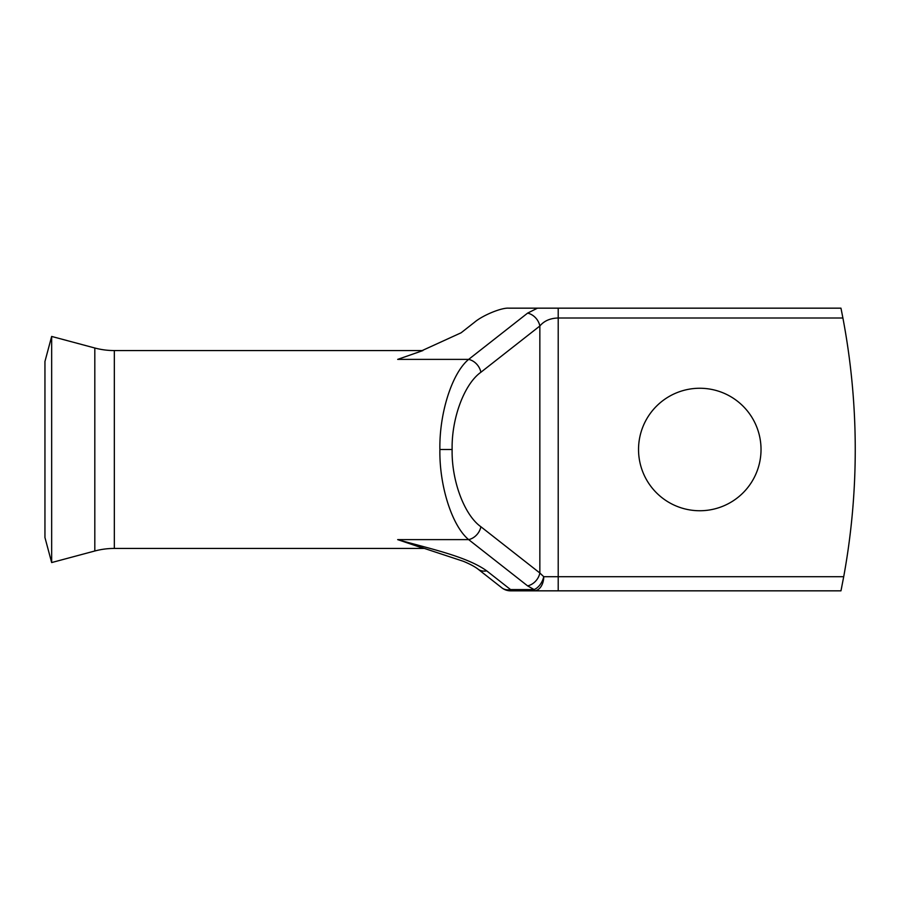 <?xml version="1.0" encoding="UTF-8"?>
<svg xmlns="http://www.w3.org/2000/svg" width="899" height="899" viewBox="0 0 899 899"><rect width="100%" height="100%" fill="white"/><g stroke="black" fill="none" stroke-linecap="round" stroke-linejoin="round"><path stroke-width="1.35" d="M422.901 350.565L114.33 350.565A75.381 75.381 0 0 1 94.811 348.003L51.659 336.44L51.659 562.56L94.811 550.997A75.381 75.381 0 0 1 114.33 548.435L423.676 548.435M51.659 336.44L44.95 361.465L44.95 537.535L51.659 562.56M699.782 388.256A61.244 61.244 0 0 0 638.537 449.5A61.244 61.244 0 0 0 699.782 510.744A61.244 61.244 0 0 0 761.026 449.5A61.244 61.244 0 0 0 699.782 388.256M439.892 449.5L452.13 449.5C451.455 480.572 464.277 515.003 480.898 526.747A14.137 11.395 128.1 0 1 468.649 539.614C452.028 525.915 439.218 485.741 439.892 449.5C439.218 413.259 452.028 373.085 468.649 359.386L397.673 359.386L422.485 350.722M537.478 308.166L840.97 308.166L842.902 317.999L558.212 317.999C550.222 318.212 544.097 320.887 539.85 326L480.898 372.253A14.137 11.395 -128.1 0 0 468.649 359.386L527.612 313.122L537.478 308.166L508.8 308.166C501.541 307.537 482.651 315.313 474.47 322.303L461.097 332.799L419.485 351.79L397.673 359.386M423.362 548.345L397.673 539.614C429.632 548.671 466.603 556.414 486.696 570.843A14.137 11.395 128.1 0 1 477.976 569.089L477.976 569.089C474.841 566.662 469.986 564.066 463.412 561.313L397.673 539.614L468.649 539.614L527.612 585.878A14.137 11.395 128.1 0 0 539.85 573L543.749 576.697L843.712 576.697L840.97 590.834L510.565 590.834L510.565 589.575A14.137 11.395 128.1 0 1 501.844 587.822L477.976 569.089M840.97 308.166L842.902 317.999A706.659 706.659 0 0 1 843.712 576.697M486.696 570.843L510.565 589.575L534.107 589.575A14.137 9.215 -67.1 0 0 543.749 576.697A14.137 9.642 -90 0 1 534.107 590.834L535.096 590.755M841.194 589.722L841.801 586.71M480.898 526.747L539.85 573L539.85 326A14.137 11.395 -128.1 0 0 527.612 313.122M94.811 348.003L94.811 550.997M480.898 372.253C464.277 383.997 451.455 418.428 452.13 449.5M114.33 350.565L114.33 548.435M558.212 308.166L558.212 590.834M534.107 590.834L534.107 589.575L527.612 585.878M501.844 587.822A14.137 14.137 0 0 0 510.565 590.834"/></g></svg>
